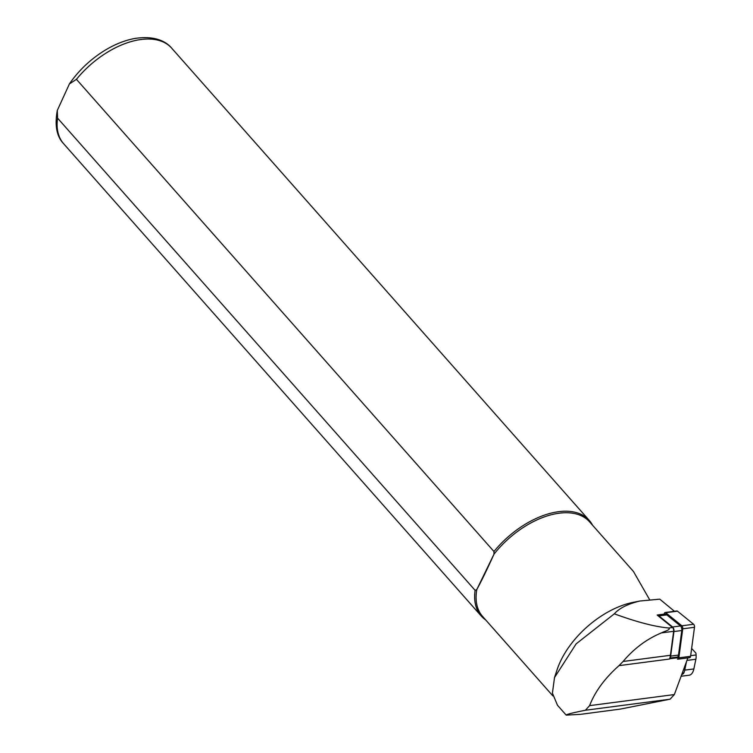 <?xml version="1.0" encoding="UTF-8"?>
<svg xmlns="http://www.w3.org/2000/svg" width="753" height="753" viewBox="0 0 753 753"><rect width="100%" height="100%" fill="white"/><g stroke="black" fill="none" stroke-linecap="round" stroke-linejoin="round"><path stroke-width="1.13" d="M666.998 613.733L657.153 615.022L672.551 627.522A2.88 1.459 82.6 0 1 673.653 631.306L670.424 655.289A14.42 7.295 82.6 0 1 669.916 657.84A14.42 7.295 82.6 0 1 669.624 658.762L678.877 657.557M687.884 657.887L674.349 694.567L670.095 699.189L620.359 709.091L580.459 714.352L566.209 715.134C565.917 714.503 572.308 712.875 585.41 710.248L589.59 705.636C595.058 691.508 604.866 678.18 619.013 665.633L623.07 661.473C634.12 648.427 646.902 638.911 661.426 632.906C663.807 631.485 671.139 629.819 668.815 628.002C655.082 626.816 636.916 622.091 614.307 613.827L576.139 643.862L554.509 677.568L552.42 693.136L557.493 705.279M614.307 613.827C619.333 608.179 627.87 603.906 639.89 601.016L633.292 602.325A71.394 41.02 138.5 0 0 557.116 669.69L554.509 677.559M639.89 601.016L659.76 599.162L674.453 611.295M649.604 599.661L633.461 571.489L589.571 521.848A71.394 41.02 138.5 0 0 493.968 554.208L493.968 551.525L76.439 79.329L69.427 83.884L57.294 110.456L57.586 118.155L475.115 590.343L476.8 589.552C481.534 580.902 487.257 569.117 493.968 554.208L476.8 589.552A71.394 41.02 138.5 0 0 482.598 616.443L552.871 695.913M592.602 525.283A72.119 41.434 138.5 0 0 589.27 520.427A72.119 41.434 138.5 0 0 493.968 551.525M475.115 590.343A72.119 41.434 138.5 0 0 481.214 615.973A72.119 41.434 138.5 0 0 485.629 619.87M681.107 676.26L689.211 675.196A12.98 6.57 -97.4 0 0 693.852 668.937L695.876 659.251A8.65 4.377 -97.4 0 0 696.083 654.969L695.913 653.096L691.64 648.474M681.653 674.773L683.545 673.521A12.98 6.57 -97.4 0 0 684.722 670.132L686.482 661.689M669.916 657.84A3.464 1.751 -97.4 0 0 670.641 656.108L673.944 631.541A3.464 1.751 82.6 0 0 672.617 626.995L658.96 615.916A3.464 1.751 -97.4 0 0 658.094 615.615A3.464 1.751 -97.4 0 0 657.934 615.653M669.85 658.056L677.192 657.105A3.464 1.751 -97.4 0 0 678.491 655.082L681.785 630.525A3.464 1.751 82.6 0 0 680.467 625.969L666.81 614.89A3.464 1.751 -97.4 0 0 665.944 614.589L658.094 615.615M664.287 613.855A2.306 1.167 82.6 0 1 665.153 612.509A2.306 1.167 82.6 0 1 665.737 612.707L681.86 625.799A2.306 1.167 82.6 0 1 682.745 628.83L678.839 657.84A2.306 1.167 82.6 0 1 677.973 659.176A2.306 1.167 82.6 0 1 677.399 658.979M665.153 612.509L676.9 610.975A2.306 1.167 82.6 0 1 677.474 611.172L693.607 624.265A2.306 1.167 82.6 0 1 694.482 627.296L690.586 656.305A2.306 1.167 82.6 0 1 689.72 657.651L677.973 659.176M668.815 628.002L672.551 627.522M619.013 665.633L669.53 659.035M589.59 705.636L674.349 694.567M585.41 710.248L670.095 699.189M69.427 83.884C78.971 70.057 91.085 58.706 105.768 49.82C115.529 44.022 125.224 40.238 134.834 38.469C155.109 35.306 166.469 41.773 171.74 48.23A72.119 41.434 138.5 0 0 76.439 79.329M57.586 118.155A72.119 41.434 138.5 0 0 63.685 143.776C56.701 136.557 54.564 125.45 57.294 110.465M623.07 661.473L670.424 655.289M661.426 632.906L673.653 631.306M682.519 672.438L683.545 673.521M695.876 659.251L686.952 660.419M684.722 670.132L693.852 668.937M690.67 655.675L696.083 654.969M666.81 614.89L658.96 615.916M680.467 625.969L672.617 626.995M681.785 630.525L673.944 631.541M678.491 655.082L670.641 656.108M677.474 611.172L665.737 612.707M693.607 624.265L681.86 625.799M694.482 627.296L682.745 628.83M690.586 656.305L678.839 657.84M557.568 705.354L566.209 715.134M171.74 48.23L589.27 520.427M63.685 143.776L481.214 615.973"/></g></svg>
